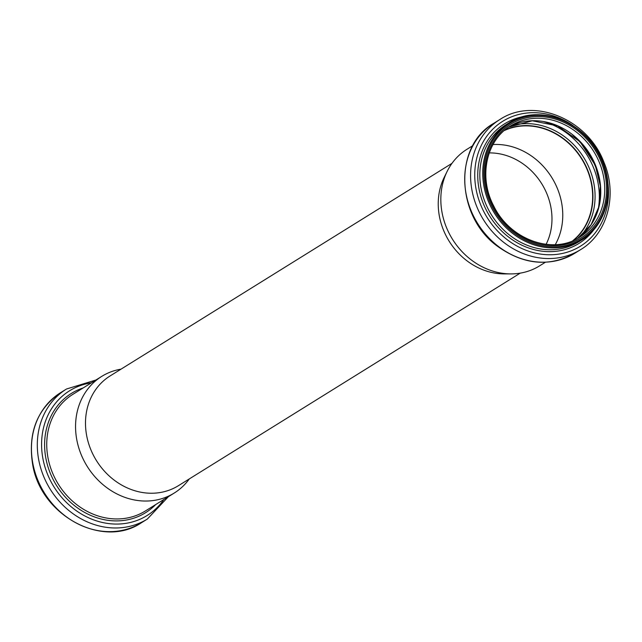 <?xml version="1.0" encoding="UTF-8"?>
<svg xmlns="http://www.w3.org/2000/svg" width="642" height="642" viewBox="0 0 642 642"><rect width="100%" height="100%" fill="white"/><g stroke="black" fill="none" stroke-linecap="round" stroke-linejoin="round"><path stroke-width="0.96" d="M189.286 478.932A68.67 59.85 -121.9 0 1 174.255 493.032A68.67 59.85 -121.9 0 1 87.168 466.317A68.67 59.85 -121.9 0 1 101.733 376.397A68.67 59.85 -121.9 0 1 121.025 369.15M520.229 273.139L178.388 485.705A64.633 56.336 -121.9 0 1 96.42 460.563A64.633 56.336 -121.9 0 1 110.127 375.931L451.968 163.365M489.244 152.908A60.862 53.045 -121.9 0 1 547.024 194.117A60.862 53.045 -121.9 0 1 546.093 244.329M545.347 262.265L539.529 265.892A68.67 59.85 -121.9 0 1 510.936 273.901L504.219 273.901A64.633 56.336 -121.9 0 1 449.159 241.223A64.633 56.336 -121.9 0 1 444.2 177.385L447.169 171.358A68.67 59.85 -121.9 0 1 467.007 149.265L472.825 145.638M493.008 144.538A65.235 56.857 -121.9 0 1 557.449 188.628A65.235 56.857 -121.9 0 1 555.266 244.658M504.251 130.583A65.235 56.857 -121.9 0 1 587.334 170.042A65.235 56.857 -121.9 0 1 572.752 240.75M504.949 129.989A65.492 57.082 -121.9 0 1 587.55 169.97A65.492 57.082 -121.9 0 1 573.595 240.381M510.936 273.901A68.67 59.85 -121.9 0 1 452.441 239.177A68.67 59.85 -121.9 0 1 447.169 171.358M141.489 522.7A76.567 66.736 -121.9 0 1 44.386 492.92A76.567 66.736 -121.9 0 1 60.621 392.663C36.987 409.131 27.678 433.125 32.686 464.639C40.815 515.566 102.961 549.127 141.489 522.7L147.355 519.049A76.567 66.736 -121.9 0 1 50.253 489.268A76.567 66.736 -121.9 0 1 66.495 389.012L60.621 392.663M163.87 499.484A73.429 63.999 -121.9 0 1 54 486.941A73.429 63.999 -121.9 0 1 91.341 382.857M155.645 504.596A70.235 61.215 -121.9 0 1 56.48 485.4A70.235 61.215 -121.9 0 1 83.123 387.969M174.255 493.032L145.437 510.944A68.67 59.85 -121.9 0 1 58.35 484.237A68.67 59.85 -121.9 0 1 72.915 394.316L101.733 376.397M504.981 129.965A65.492 57.082 -121.9 0 1 587.607 169.929A65.492 57.082 -121.9 0 1 573.635 240.365M511.241 125.824A67.057 58.446 -121.9 0 1 589.621 169.039A67.057 58.446 -121.9 0 1 580.111 236.585M543.87 121.691A71.567 62.378 -121.9 0 1 593.513 167.634A71.567 62.378 -121.9 0 1 598.248 209.148M572.616 134.956A73.132 63.743 -121.9 0 1 595.519 166.743A73.132 63.743 -121.9 0 1 599.066 177.497M595.439 165.066A65.492 57.082 -121.9 0 1 577.768 238.302L591.065 224.756L598.898 206.692L600.358 186.084L595.27 165.219L580.007 141.689L557.641 125.92L532.306 120.784L508.657 127.164A65.492 57.082 -121.9 0 1 595.439 165.066M599.403 162.595A65.492 57.082 -121.9 0 1 579.774 237.123C552.906 255.163 509.876 239.739 493.746 206.026C478.306 177.144 486.163 140.213 510.607 125.888A65.492 57.082 -121.9 0 1 599.403 162.595M601.113 161.848A66.864 58.278 -121.9 0 1 539.874 244.177A66.864 58.278 -121.9 0 1 496.306 137.42A66.864 58.278 -121.9 0 1 601.113 161.848M602.108 161.495A68.068 59.329 -121.9 0 1 539.77 245.308A68.068 59.329 -121.9 0 1 495.415 136.634A68.068 59.329 -121.9 0 1 602.108 161.495M602.461 161.471A68.927 60.075 -121.9 0 1 581.804 239.907A68.927 60.075 -121.9 0 1 494.388 213.096A68.927 60.075 -121.9 0 1 509.01 122.839A68.927 60.075 -121.9 0 1 602.461 161.471M578.891 241.721A68.927 60.075 -121.9 0 1 491.475 214.91A68.927 60.075 -121.9 0 1 506.089 124.652L509.01 122.839C539.336 102.359 587.992 122.494 602.549 161.399C615.092 190.738 605.92 225.607 581.804 239.907L578.891 241.721M594.372 229.009A70.435 61.391 -121.9 0 1 489.645 216.041A70.435 61.391 -121.9 0 1 524.337 116.387M607.733 181.718A73.549 64.104 -121.9 0 1 537.611 253.582A73.549 64.104 -121.9 0 1 477.191 156.431A73.549 64.104 -121.9 0 1 572.656 125.318M499.773 119.589C533.783 96.701 587.807 119.115 603.913 162.201C617.837 194.711 607.661 233.584 580.633 249.626A76.567 66.736 -121.9 0 1 483.53 219.845A76.567 66.736 -121.9 0 1 499.773 119.589L493.899 123.24A76.567 66.736 -121.9 0 0 477.656 223.496A76.567 66.736 -121.9 0 0 574.759 253.277C549.696 267.128 524.177 264.953 498.2 246.769C455.836 217.092 453.019 146.167 493.899 123.24M147.355 519.049L168.429 496.651M66.495 389.012L95.907 380.024M580.633 249.626L574.759 253.277"/></g></svg>
